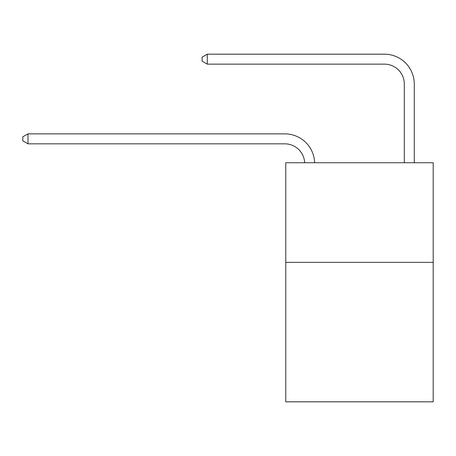 <?xml version="1.0" encoding="UTF-8"?>
<svg xmlns="http://www.w3.org/2000/svg" width="456" height="456" viewBox="0 0 456 456"><rect width="100%" height="100%" fill="white"/><g stroke="black" fill="none" stroke-linecap="round" stroke-linejoin="round"><path stroke-width="0.68" d="M433.2 262.365L433.2 401.822L285.775 401.822L285.775 162.752L433.2 162.752L433.2 262.365L285.775 262.365M284.778 143.828A19.921 19.921 0 0 1 304.676 162.752A19.921 19.921 0 0 0 284.778 143.828A19.921 19.921 0 0 1 304.676 162.752A19.921 19.921 0 0 0 284.778 143.828A19.921 19.921 0 0 1 304.676 162.752A19.921 19.921 0 0 0 284.778 143.828A19.921 19.921 0 0 1 304.676 162.752A19.921 19.921 0 0 0 284.778 143.828A19.921 19.921 0 0 1 304.676 162.752A19.921 19.921 0 0 0 284.778 143.828A19.921 19.921 0 0 1 304.676 162.752A19.921 19.921 0 0 0 284.778 143.828A19.921 19.921 0 0 1 304.676 162.752A19.921 19.921 0 0 0 284.778 143.828A19.921 19.921 0 0 1 304.676 162.752A19.921 19.921 0 0 0 284.778 143.828A19.921 19.921 0 0 1 304.676 162.752A19.921 19.921 0 0 0 284.778 143.828A19.921 19.921 0 0 1 304.676 162.752A19.921 19.921 0 0 0 284.778 143.828A19.921 19.921 0 0 1 304.676 162.752A19.921 19.921 0 0 0 284.778 143.828A19.921 19.921 0 0 1 304.676 162.752A19.921 19.921 0 0 0 284.778 143.828A19.921 19.921 0 0 1 304.676 162.752A19.921 19.921 0 0 0 284.778 143.828A19.921 19.921 0 0 1 304.676 162.752A19.921 19.921 0 0 0 284.778 143.828A19.921 19.921 0 0 1 304.676 162.752A19.921 19.921 0 0 0 284.778 143.828A19.921 19.921 0 0 1 304.676 162.752A19.921 19.921 0 0 0 284.778 143.828A19.921 19.921 0 0 1 304.676 162.752A19.921 19.921 0 0 0 284.778 143.828A19.921 19.921 0 0 1 304.676 162.752A19.921 19.921 0 0 0 284.778 143.828A19.921 19.921 0 0 1 304.676 162.752A19.921 19.921 0 0 0 284.778 143.828A19.921 19.921 0 0 1 304.676 162.752A19.921 19.921 0 0 0 284.778 143.828A19.921 19.921 0 0 1 304.676 162.752A19.921 19.921 -21.4 0 0 284.778 143.828L27.981 143.828L22.8 140.841L22.8 136.857L27.981 133.864L284.778 133.864A29.885 29.885 0 0 1 314.646 162.752M404.312 162.752L404.312 84.064A19.921 19.921 0 0 0 384.391 64.136L207.28 64.136L202.099 61.15L202.099 57.165L207.28 54.178L384.391 54.178A29.885 29.885 0 0 1 414.276 84.064L414.276 162.752M27.981 143.828L27.981 133.864L284.778 133.864M404.312 84.064A19.921 19.921 0 0 0 384.391 64.136A19.921 19.921 0 0 1 404.312 84.064A19.921 19.921 0 0 0 384.391 64.136A19.921 19.921 0 0 1 404.312 84.064A19.921 19.921 0 0 0 384.391 64.136A19.921 19.921 0 0 1 404.312 84.064A19.921 19.921 0 0 0 384.391 64.136A19.921 19.921 0 0 1 404.312 84.064A19.921 19.921 0 0 0 384.391 64.136A19.921 19.921 0 0 1 404.312 84.064A19.921 19.921 0 0 0 384.391 64.136A19.921 19.921 0 0 1 404.312 84.064A19.921 19.921 0 0 0 384.391 64.136A19.921 19.921 0 0 1 404.312 84.064A19.921 19.921 0 0 0 384.391 64.136A19.921 19.921 0 0 1 404.312 84.064A19.921 19.921 0 0 0 384.391 64.136A19.921 19.921 0 0 1 404.312 84.064A19.921 19.921 0 0 0 384.391 64.136A19.921 19.921 0 0 1 404.312 84.064A19.921 19.921 0 0 0 384.391 64.136A19.921 19.921 0 0 1 404.312 84.064A19.921 19.921 0 0 0 384.391 64.136A19.921 19.921 0 0 1 404.312 84.064A19.921 19.921 0 0 0 384.391 64.136A19.921 19.921 0 0 1 404.312 84.064A19.921 19.921 0 0 0 384.391 64.136A19.921 19.921 0 0 1 404.312 84.064A19.921 19.921 0 0 0 384.391 64.136A19.921 19.921 0 0 1 404.312 84.064A19.921 19.921 0 0 0 384.391 64.136A19.921 19.921 0 0 1 404.312 84.064A19.921 19.921 0 0 0 384.391 64.136A19.921 19.921 0 0 1 404.312 84.064A19.921 19.921 0 0 0 384.391 64.136A19.921 19.921 0 0 1 404.312 84.064A19.921 19.921 0 0 0 384.391 64.136A19.921 19.921 0 0 1 404.312 84.064A19.921 19.921 0 0 0 384.391 64.136A19.921 19.921 0 0 1 404.312 84.064A19.921 19.921 0 0 0 384.391 64.136M207.28 64.136L207.28 54.178L384.391 54.178"/></g></svg>
